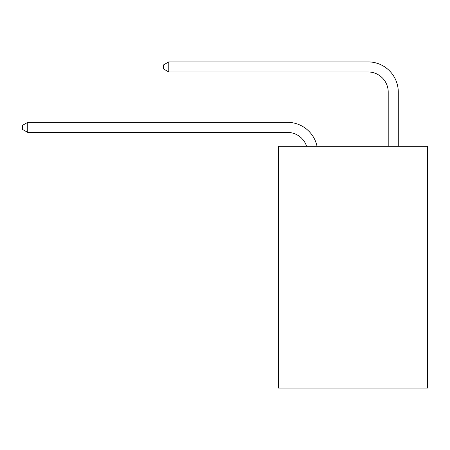 <?xml version="1.0" encoding="UTF-8"?>
<svg xmlns="http://www.w3.org/2000/svg" width="450" height="450" viewBox="0 0 450 450"><rect width="100%" height="100%" fill="white"/><g stroke="black" fill="none" stroke-linecap="round" stroke-linejoin="round"><path stroke-width="0.67" d="M427.5 146.317L427.5 388.108L278.398 388.108L278.398 146.317L427.5 146.317M388.209 146.317L388.209 92.115A20.149 20.149 173.9 0 0 368.061 71.966L168.784 71.966L163.547 68.946L163.547 64.913L168.784 61.892L368.061 61.892A30.223 30.223 -6.1 0 1 398.284 92.115L398.284 146.317M388.209 92.115A20.149 20.149 173.9 0 0 368.061 71.966A20.149 20.149 173.9 0 1 388.209 92.115A20.149 20.149 173.9 0 0 368.061 71.966A20.149 20.149 173.9 0 1 388.209 92.115A20.149 20.149 173.9 0 0 368.061 71.966A20.149 20.149 173.9 0 1 388.209 92.115A20.149 20.149 173.9 0 0 368.061 71.966A20.149 20.149 173.9 0 1 388.209 92.115A20.149 20.149 173.9 0 0 368.061 71.966A20.149 20.149 173.9 0 1 388.209 92.115A20.149 20.149 173.9 0 0 368.061 71.966A20.149 20.149 173.9 0 1 388.209 92.115A20.149 20.149 173.9 0 0 368.061 71.966A20.149 20.149 173.9 0 1 388.209 92.115A20.149 20.149 173.9 0 0 368.061 71.966A20.149 20.149 173.9 0 1 388.209 92.115A20.149 20.149 173.9 0 0 368.061 71.966A20.149 20.149 173.9 0 1 388.209 92.115A20.149 20.149 173.9 0 0 368.061 71.966A20.149 20.149 173.9 0 1 388.209 92.115A20.149 20.149 173.9 0 0 368.061 71.966A20.149 20.149 173.9 0 1 388.209 92.115A20.149 20.149 173.9 0 0 368.061 71.966A20.149 20.149 173.9 0 1 388.209 92.115A20.149 20.149 173.9 0 0 368.061 71.966A20.149 20.149 173.9 0 1 388.209 92.115A20.149 20.149 173.9 0 0 368.061 71.966A20.149 20.149 173.9 0 1 388.209 92.115A20.149 20.149 173.9 0 0 368.061 71.966A20.149 20.149 173.9 0 1 388.209 92.115A20.149 20.149 173.9 0 0 368.061 71.966A20.149 20.149 173.9 0 1 388.209 92.115A20.149 20.149 173.9 0 0 368.061 71.966A20.149 20.149 173.9 0 1 388.209 92.115M306.619 146.317A20.149 20.149 -71.6 0 0 287.46 132.412L27.737 132.412L22.5 129.392L22.5 125.364L27.737 122.338L287.46 122.338A30.223 30.223 108.4 0 1 317.036 146.317M27.737 122.338L27.737 132.412M168.784 61.892L168.784 71.966"/></g></svg>
